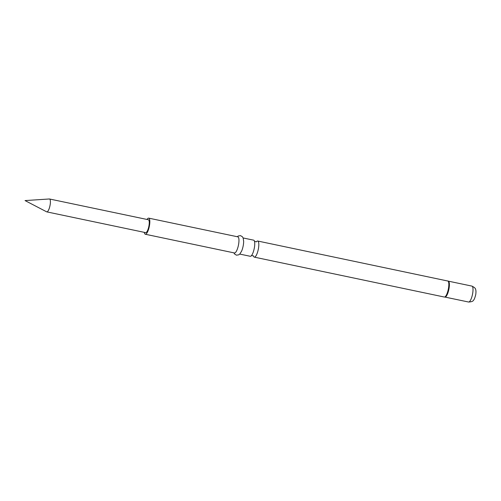 <?xml version="1.0" encoding="UTF-8"?>
<svg xmlns="http://www.w3.org/2000/svg" width="501" height="501" viewBox="0 0 501 501"><rect width="100%" height="100%" fill="white"/><g stroke="black" fill="none" stroke-linecap="round" stroke-linejoin="round"><path stroke-width="0.75" d="M243.123 237.956L253.644 240.167A8.235 2.286 101.9 0 1 254.533 241.488A8.235 2.286 101.9 0 1 254.389 247.657A8.235 2.286 101.9 0 1 251.608 255.435A8.235 2.286 101.9 0 1 250.256 256.28L239.735 254.076M46.674 211.835A6.588 1.829 -78.1 0 0 46.806 211.879A6.588 1.829 -78.1 0 0 50.113 204.984A6.588 1.829 -78.1 0 0 49.511 198.991A6.588 1.829 -78.1 0 0 49.374 198.978L25.05 200.582L46.674 211.835M233.879 252.842L234.531 253.969L236.434 255.166L238.658 254.859L239.891 253.913L241.595 251.164A8.235 2.286 -78.1 0 0 243.286 245.327A8.235 2.286 -78.1 0 0 243.649 241.369L243.198 238.169L242.453 236.804L240.536 235.633L238.313 235.958L237.261 236.729M144.326 232.358A8.235 2.286 -78.1 0 0 145.328 234.249L234.462 252.967A8.235 2.286 -78.1 0 0 238.595 244.344A8.235 2.286 -78.1 0 0 237.843 236.848L148.716 218.135A8.235 2.286 -78.1 0 0 147.031 219.463M145.328 234.249A8.235 2.286 -78.1 0 0 149.461 225.625A8.235 2.286 -78.1 0 0 148.716 218.135M253.493 256.074A8.235 2.286 -78.1 0 0 254.32 257.138A8.235 2.286 -78.1 0 0 258.447 248.509A8.235 2.286 -78.1 0 0 257.702 241.019A8.235 2.286 -78.1 0 0 256.525 241.664M46.806 211.879L145.666 232.639A6.588 1.829 -78.1 0 0 148.972 225.738A6.588 1.829 -78.1 0 0 148.377 219.745L49.511 198.991M468.573 302.022A8.135 2.261 -78.1 0 0 472.656 293.498A8.135 2.261 -78.1 0 0 471.917 286.102C474.522 287.38 475.775 288.589 475.674 289.728C476.031 290.455 476.056 292.07 475.75 294.575C474.86 298.039 474.09 299.93 473.445 300.249C473.113 301.295 471.491 301.884 468.573 302.022L444.857 297.055A8.185 2.273 -78.1 0 0 448.746 288.476A8.185 2.273 -78.1 0 0 448.207 281.111L257.702 241.019M444.857 297.055L444.337 297.037A8.235 2.286 -78.1 0 0 448.464 288.407A8.235 2.286 -78.1 0 0 447.719 280.917M444.938 297.062A8.135 2.261 -78.1 0 0 449.021 288.538A8.135 2.261 -78.1 0 0 448.282 281.136L448.207 281.111M251.402 255.667L253.425 255.817M254.439 241.188L256.355 241.87M444.337 297.037L254.32 257.138M471.917 286.102L448.282 281.136"/></g></svg>
